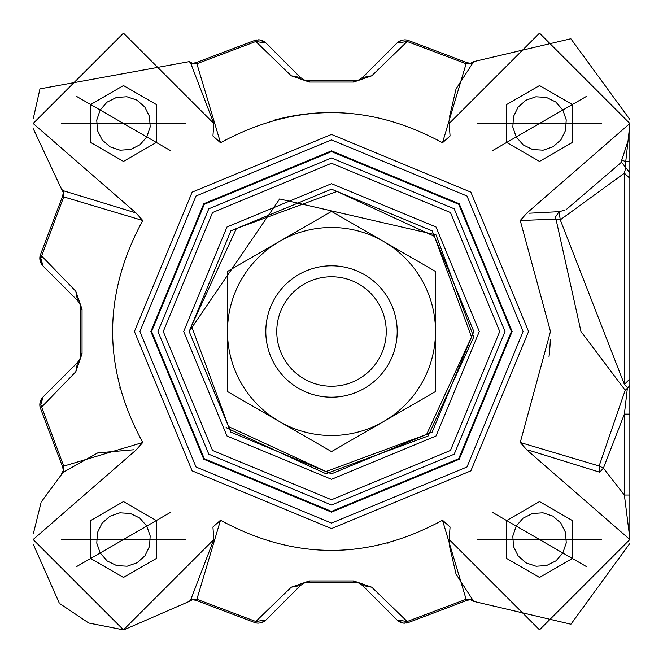 <?xml version="1.0" encoding="UTF-8"?>
<svg xmlns="http://www.w3.org/2000/svg" width="663" height="663" viewBox="0 0 663 663"><rect width="100%" height="100%" fill="white"/><g stroke="black" fill="none" stroke-linecap="round" stroke-linejoin="round"><path stroke-width="0.99" d="M550.323 339.406A218.972 218.972 0 0 1 549.014 356.677M389.024 542.782A218.972 218.972 0 0 1 387.747 543.121M120.218 389.024A218.972 218.972 0 0 1 119.879 387.747M273.976 120.218A218.972 218.972 0 0 1 331.5 112.528M397.195 331.5A65.695 65.695 0 0 0 331.5 265.805A65.695 65.695 0 0 0 265.805 331.5A65.695 65.695 0 0 0 331.5 397.195A65.695 65.695 0 0 0 397.195 331.5A65.695 65.695 0 0 0 331.5 265.805A65.695 65.695 0 0 0 265.805 331.5A65.695 65.695 0 0 0 331.5 397.195A65.695 65.695 0 0 0 397.195 331.5M331.5 227.492A104.008 104.008 0 0 0 279.496 241.423L331.5 211.398L435.508 271.449L435.508 391.551L331.5 451.602L227.492 391.551L227.492 271.449L279.496 241.423A104.008 104.008 0 0 0 279.496 421.577A104.008 104.008 0 0 0 435.508 331.5A104.008 104.008 0 0 0 331.5 227.492M276.761 331.5A54.739 54.739 0 0 0 331.5 386.239A54.739 54.739 0 0 0 386.239 331.5A54.739 54.739 0 0 0 331.5 276.761A54.739 54.739 0 0 0 276.761 331.5M456.152 574.291L473.705 601.382L570.926 624.215L629.759 543.511M629.751 119.348L570.86 38.761L473.705 61.618L456.119 88.809M33.307 128.788L61.618 189.295L63.109 190.662L63.723 196.886L142.752 220.497C102.583 294.496 102.583 368.495 142.752 442.503L135.99 450.069L33.15 539.525L123.475 629.85L213.809 539.525L190.662 599.891L196.886 599.277L255.819 621.496L291.231 587.203L309.298 580.954L309.173 582.321L304.466 582.943L300.463 585.487L304.466 582.934L309.173 582.321L353.827 582.321L358.534 582.943L353.827 582.321L309.173 582.321M63.109 190.662L135.99 212.931L33.15 123.475L123.475 33.15L213.809 123.475L190.662 63.109L189.295 61.618L40.062 88.842M39.863 89.314L33.291 118.544M33.274 544.282L59.272 603.048M59.977 603.753L88.428 622.772M89.298 623.129L123.376 629.85M123.848 629.85L189.295 601.382L190.662 599.891M353.827 582.321L353.702 580.954L371.769 587.203L407.181 621.496L407.53 622.83L403.419 623.096L397.021 619.971A10.948 10.948 0 0 0 402.4 622.922A10.948 10.948 0 0 1 401.894 622.797M402.4 40.078A10.948 10.948 0 0 0 401.894 40.203L404.969 39.821L401.894 40.203L397.029 43.02L362.537 77.513L358.733 79.983M304.466 80.057L300.463 77.513L304.466 80.066L309.173 80.679L309.298 82.046L291.231 75.797L255.819 41.504L255.47 40.17L259.581 39.904L265.979 43.029A10.948 10.948 0 0 0 260.6 40.078M213.809 539.525L212.931 527.01L220.497 520.248L196.886 599.277L195.751 600.247L192.336 599.742L189.295 601.382L192.336 599.742L195.751 600.247L192.336 599.742L195.751 600.247L255.47 622.83L255.819 621.496L265.979 619.971A10.948 10.948 0 0 1 261.106 622.797A10.948 10.948 0 0 0 265.979 619.98L261.106 622.797A10.948 10.948 0 0 1 260.6 622.922A10.948 10.948 0 0 0 261.106 622.797L258.031 623.179L261.106 622.797L265.971 619.98L300.463 585.487L304.466 582.943M360.829 584.086L362.537 585.487L358.534 582.943L362.537 585.487L397.021 619.971L362.537 585.487L371.769 587.203M358.128 80.198L353.827 80.679L309.173 80.679L353.827 80.679L353.702 82.046L309.298 82.046M80.198 304.872L79.983 304.267M78.914 360.829L77.513 362.537L80.057 358.534L80.679 353.827L80.057 358.534L77.513 362.537L43.029 397.021A10.948 10.948 0 0 0 40.203 401.894L43.029 397.021A10.948 10.948 0 0 0 39.821 404.761L40.203 401.894A10.948 10.948 0 0 0 39.821 404.761L40.203 401.894M62.753 195.751L40.17 255.47A10.948 10.948 0 0 0 39.821 258.238L40.203 261.106L43.029 265.979L40.808 258.238L63.723 196.886L62.753 195.751L63.258 192.336L61.618 189.295L63.258 192.336L62.753 195.751L63.258 192.336L62.753 195.751L40.17 255.47L40.203 261.106L43.02 265.971L77.513 300.463L80.066 304.466L80.679 309.173L80.679 353.827L80.679 309.173L82.046 309.298L82.046 353.702L75.797 371.769L41.504 407.181L40.17 407.53L39.821 404.761A10.948 10.948 0 0 0 40.17 407.53L39.821 404.761A10.948 10.948 0 0 0 40.17 407.53L62.753 467.249L63.258 470.664L62.753 467.249L63.258 470.664L61.618 473.705L63.258 470.664L62.753 467.249L63.723 466.114L63.109 472.338L41.462 501.676M190.662 63.109L196.886 63.723L255.819 41.504L265.979 43.029L300.463 77.513L265.979 43.029A10.948 10.948 0 0 0 261.106 40.203M213.809 123.475L212.931 135.99L220.497 142.752L196.886 63.723L195.751 62.753L192.336 63.258L189.295 61.618L192.336 63.258L195.751 62.753L255.47 40.17A10.948 10.948 0 0 1 256.482 39.962M467.249 62.753L407.53 40.17L467.249 62.753L470.664 63.258L467.249 62.753L470.664 63.258L473.705 61.618L470.664 63.258L467.249 62.753L466.114 63.723L442.503 142.752C368.504 102.583 294.505 102.583 220.497 142.752M397.021 619.971L407.181 621.496L466.114 599.277L467.249 600.247L470.664 599.742L473.705 601.382L470.664 599.742L467.249 600.247L407.53 622.83A10.948 10.948 0 0 1 406.518 623.038M41.073 502.529L33.332 533.781M629.85 124.23L629.85 203.16M629.85 350.362L629.85 378.308M527.905 449.945L599.758 472.213L599.128 465.981L625.201 390.258L627.869 387.822L624.372 384.358L629.85 378.987L629.85 414.126L629.85 353.52M456.028 89.024L449.415 117.202M449.207 122.141L449.191 123.475L539.525 33.15L629.85 123.475L527.01 212.931L520.248 220.497L555.992 219.146L555.495 217L559.091 211.663L564.644 210.237M529.265 213.221L559.091 211.663L560.268 219.851L555.992 219.146L580.979 331.5L625.201 390.258M565.904 209.864L620.841 162.791L628.317 140.009L620.866 162.8M450.069 527.01L449.174 539.525L450.069 527.01L442.503 520.248L466.114 599.277L472.338 599.891M627.38 388.128L624.372 414.126L603.405 468.136L599.128 465.981L520.248 442.503L527.01 450.069L629.85 539.525L539.525 629.85L449.191 539.525L449.232 542.019M449.406 545.616L456.003 573.918M629.85 384.051L629.85 414.126L624.372 414.126L624.372 495.046L629.85 495.046L629.85 539.525M629.85 411.425L629.85 509.963M133.653 449.771L97.95 452.879M97.61 452.978L63.109 472.338M629.85 123.475L629.85 161.117L625.731 161.714L625.731 167.59L621.629 162.319L622.093 160.098L625.731 161.714L629.842 124.553M528.577 331.5L470.854 470.854L331.5 528.577L192.146 470.854L134.423 331.5L192.146 192.146L331.5 134.423L470.854 192.146L528.577 331.5M67.096 123.475L179.864 123.475L67.096 123.475M61.618 123.475L185.342 123.475L61.618 123.475M483.136 539.525L595.904 539.525L483.136 539.525M477.658 539.525L601.382 539.525L477.658 539.525M483.136 123.475L595.904 123.475L483.136 123.475M477.658 123.475L601.382 123.475L477.658 123.475M67.096 539.525L179.864 539.525L67.096 539.525M61.618 539.525L185.342 539.525L61.618 539.525M520.248 442.503L550.472 331.5L520.248 220.497M139.901 331.5L196.016 196.016L331.5 139.901L466.984 196.016L523.099 331.5L466.984 466.984L331.5 523.099L196.016 466.984L139.901 331.5M401.894 40.203A10.948 10.948 0 0 0 397.021 43.029A10.948 10.948 0 0 1 401.894 40.203L397.021 43.029L407.181 41.504L407.53 40.17L404.969 39.821A10.948 10.948 0 0 1 405.226 39.83M404.712 623.179A10.948 10.948 0 0 1 404.455 623.179L403.419 623.096A10.948 10.948 0 0 0 403.676 623.129M142.752 442.503L63.723 466.114L40.808 404.761L43.029 397.021L77.513 362.537L75.797 371.769M195.751 600.247L255.47 622.83L258.031 623.179A10.948 10.948 0 0 1 257.774 623.17M258.288 39.821A10.948 10.948 0 0 1 258.545 39.821L259.581 39.904A10.948 10.948 0 0 0 259.324 39.871M472.338 63.109L466.114 63.723L407.181 41.504L371.769 75.797L362.537 77.513L358.534 80.057M39.821 258.238A10.948 10.948 0 0 0 40.203 261.106A10.948 10.948 0 0 1 40.17 255.47L41.504 255.819L75.797 291.231L77.513 300.463L80.057 304.466M150.849 331.5L203.765 203.765L331.5 150.849L459.235 203.765L512.151 331.5L459.235 459.235L331.5 512.151L203.765 459.235L150.849 331.5L203.765 203.765L331.5 150.849L459.235 203.765L512.151 331.5M505.024 331.5L454.205 454.205L331.5 505.024L208.795 454.205L157.976 331.5L208.795 208.795L331.5 157.976L454.205 208.795L505.024 331.5M163.264 331.5L212.541 212.541L331.5 163.264L450.459 212.541L499.736 331.5L450.459 450.459L331.5 499.736L212.541 450.459L163.264 331.5M473.83 331.5L432.143 432.143L331.5 473.83L230.857 432.143L189.17 331.5L230.857 230.857L331.5 189.17L432.143 230.857L473.83 331.5M183.692 331.5L226.986 226.986L331.5 183.692L436.014 226.986L479.308 331.5L436.014 436.014L331.5 479.308L226.986 436.014L183.692 331.5M560.268 219.851L624.372 384.358L624.372 173.192L560.268 219.851M624.38 173.126L625.731 167.59L629.85 172.869L629.85 178.314L624.372 173.192M300.463 585.487L291.231 587.203M371.769 75.797L353.702 82.046M300.463 77.513L291.231 75.797M75.797 291.231L82.046 309.298M599.758 472.213L603.405 468.136L624.372 495.046L629.842 538.464M220.497 520.248C294.496 560.417 368.495 560.417 442.503 520.248M61.618 189.295L63.258 192.336M135.99 212.931L142.752 220.497M189.626 61.974L192.336 63.258L195.751 62.753L192.336 63.258M189.295 601.382L192.336 599.742M61.974 473.374L63.258 470.664M473.374 601.026L470.664 599.742L467.249 600.247L470.664 599.742M450.069 135.99L449.191 123.475L450.069 135.99L442.503 142.752M629.85 161.117L629.85 172.869M629.85 178.314L629.85 378.987M627.869 387.822L629.85 385.41M492.112 150.849L586.929 96.11L492.112 150.849M494.954 149.208L584.086 97.751L494.954 149.208M566.177 119.713L562.829 110.017L516.212 136.934L523.132 144.832M523.331 144.982L532.555 149.482M532.803 149.54L543.038 150.161M543.287 150.128L552.975 146.788M553.199 146.664L560.873 139.868M561.031 139.661L565.522 130.445M565.589 130.197L566.21 119.962M512.872 127.246L516.212 136.934L562.829 110.017L555.909 102.127M555.702 101.969L546.494 97.478M546.237 97.411L536.011 96.79M535.754 96.823L526.066 100.171M525.842 100.295L518.168 107.091M518.01 107.298L513.518 116.506M513.46 116.754L512.839 126.989M539.525 85.552L572.368 104.514L572.368 142.446L539.525 161.407L506.673 142.446L506.673 104.514L539.525 85.552M492.112 512.151L586.929 566.89L492.112 512.151M494.954 513.792L584.086 565.249L494.954 513.792M556.108 560.724L562.829 552.983L516.212 526.066L512.839 536.002M512.806 536.251L513.518 546.486M513.585 546.735L518.168 555.909M518.325 556.108L526.066 562.829M526.281 562.962L536.011 566.21M536.259 566.243L546.486 565.522M546.735 565.456L555.909 560.873M522.933 518.325L516.212 526.066L562.829 552.983L566.21 543.038M566.243 542.782L565.522 532.563M565.456 532.306L560.881 523.14M560.724 522.933L552.983 516.212M552.76 516.087L543.038 512.839M542.782 512.806L532.555 513.518M532.306 513.585L523.132 518.168M572.368 520.554L572.368 558.486L539.525 577.448L506.673 558.486L506.673 520.554L539.525 501.593L572.368 520.554M76.071 96.11L170.888 150.849L76.071 96.11M78.914 97.751L168.046 149.208L78.914 97.751M140.067 144.675L146.788 136.934L100.171 110.017L96.79 119.962M96.757 120.21L97.478 130.445M97.544 130.694L102.127 139.868M102.276 140.067L110.017 146.788M110.24 146.913L119.962 150.161M120.218 150.194L130.445 149.482M130.694 149.407L139.868 144.832M106.892 102.276L100.171 110.017L146.788 136.934L150.161 126.998M150.194 126.741L149.482 116.514M149.407 116.265L144.832 107.091M144.675 106.892L136.934 100.171M136.719 100.038L126.989 96.79M126.741 96.757L116.514 97.478M116.265 97.544L107.091 102.127M156.327 104.514L156.327 142.446L123.475 161.407L90.632 142.446L90.632 104.514L123.475 85.552L156.327 104.514M76.071 566.89L170.888 512.151L76.071 566.89M78.914 565.249L168.046 513.792L78.914 565.249M150.128 535.754L146.788 526.066L100.171 552.983L107.091 560.873M107.29 561.022L116.514 565.522M116.754 565.589L126.989 566.21M127.246 566.177L136.934 562.829M137.158 562.705L144.832 555.909M144.99 555.702L149.473 546.494M149.548 546.237L150.161 536.011M96.823 543.287L100.171 552.983L146.788 526.066L139.868 518.168M139.661 518.01L130.454 513.527M130.197 513.46L119.97 512.83M119.713 512.872L110.017 516.212M109.801 516.336L102.127 523.132M101.969 523.339L97.478 532.555M97.411 532.803L96.79 543.038M123.475 501.593L156.327 520.554L156.327 558.486L123.475 577.448L90.632 558.486L90.632 520.554L123.475 501.593M435.508 311.312L435.508 351.688M401.016 411.466L366.001 431.688M296.991 431.679L262.001 411.474M435.508 307.475L435.508 355.517M404.306 409.568L362.702 433.585M300.298 433.585L258.686 409.56M226.008 427.047L226.978 428.107L325.906 473.722L428.107 436.022L473.722 337.094L436.022 234.893L279.629 198.958L189.17 331.5M228.586 426.624L191.466 325.989L236.376 228.586L337.011 191.466L434.414 236.376L471.534 337.011L426.624 434.414L325.989 471.534L228.586 426.624M227.492 355.525L227.492 307.483M258.694 253.432L300.298 229.415M362.702 229.415L404.306 253.432M227.492 351.688L227.492 311.312M261.984 251.534L296.999 231.312M366.009 231.321L400.999 251.526M151.595 331.5L204.287 204.287L331.5 151.595L458.713 204.287L511.405 331.5L458.713 458.713L331.5 511.405L204.287 458.713L151.595 331.5M309.298 580.954L353.702 580.954M80.679 353.827L82.046 353.702M473.705 61.618L470.664 63.258M226.978 428.107L325.906 473.722L428.107 436.022L473.722 337.094L436.022 234.893M40.203 261.106A10.948 10.948 0 0 0 43.02 265.979A10.948 10.948 0 0 1 40.203 261.106M407.53 40.17A10.948 10.948 0 0 0 406.518 39.962M255.47 622.83A10.948 10.948 0 0 0 256.482 623.038M358.733 583.017L360.49 583.871M79.983 358.733L79.129 360.49"/></g></svg>
